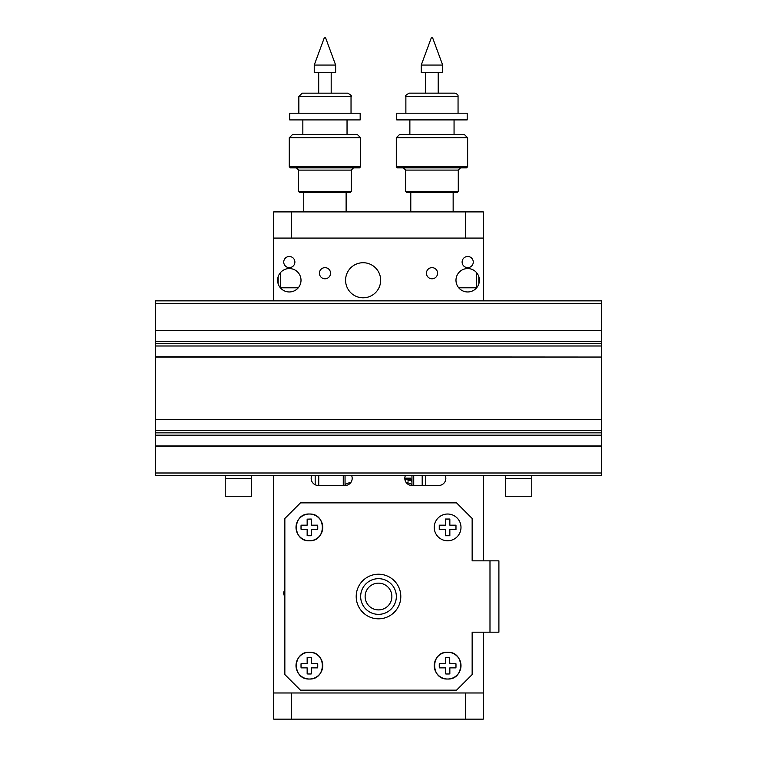 <?xml version="1.0" encoding="UTF-8"?>
<svg xmlns="http://www.w3.org/2000/svg" width="757" height="757" viewBox="0 0 757 757"><rect width="100%" height="100%" fill="white"/><g stroke="black" fill="none" stroke-linecap="round" stroke-linejoin="round"><path stroke-width="1.14" d="M277.611 280.26A11.705 11.705 0 0 1 295.164 270.126A11.705 11.705 0 0 1 295.164 290.395A11.705 11.705 0 0 1 277.611 280.26M455.979 280.26A11.705 11.705 0 0 1 473.541 270.126A11.705 11.705 0 0 1 473.541 290.395A11.705 11.705 0 0 1 455.979 280.26M462.111 262.064A5.573 5.573 0 0 0 470.476 266.89A5.573 5.573 0 0 0 470.476 257.238A5.573 5.573 0 0 0 462.111 262.064M283.743 262.064A5.573 5.573 0 0 0 292.098 266.89A5.573 5.573 0 0 0 292.098 257.238A5.573 5.573 0 0 0 283.743 262.064M351.664 475.67A7.135 7.135 0 0 1 345.05 485.483L318.3 485.483A7.135 7.135 0 0 1 311.685 475.67M445.315 475.67A7.135 7.135 0 0 1 438.7 485.483L411.95 485.483A7.135 7.135 0 0 1 405.336 475.67M273.731 717.267A2.233 2.233 0 0 1 273.703 716.917L273.703 475.67M273.703 300.86L273.703 238.077L483.297 238.077L483.297 211.894L465.46 211.894L465.46 238.077M483.297 632.19L483.297 716.917A2.233 2.233 0 0 1 483.269 717.267M483.297 560.842L483.297 475.67M483.297 300.86L483.297 238.077M284.85 596.516A5.573 5.573 0 0 1 284.85 589.826M426.437 273.211A5.573 5.573 0 0 1 434.802 268.385A5.573 5.573 0 0 1 434.802 278.037A5.573 5.573 0 0 1 426.437 273.211M319.416 273.211A5.573 5.573 0 0 1 327.772 268.385A5.573 5.573 0 0 1 327.772 278.037A5.573 5.573 0 0 1 319.416 273.211M280.393 287.802L298.258 287.802L280.393 287.802A2.233 2.233 0 0 1 280.393 287.802L280.393 272.681M351.125 482.095L345.523 484.13L345.523 485.464M405.875 482.095L411.477 484.13L411.477 485.464M476.607 287.802A2.233 2.233 0 0 1 476.636 287.802L458.733 287.802L476.645 287.802L476.607 272.681M278.16 276.693L278.16 283.828M478.84 283.828L478.84 276.693M291.54 238.077L291.54 211.894L273.703 211.894L273.703 238.077M291.54 211.894L465.46 211.894M505.591 475.67L505.591 496.27L531.764 496.27L531.764 475.67M251.409 475.67L251.409 478.433L225.236 478.433L225.236 475.67M225.236 478.433L225.236 496.27L251.409 496.27L251.409 478.433M273.731 692.977L273.731 719.15L291.568 719.15L291.568 692.977L273.731 692.977M465.432 692.977L465.432 719.15L483.269 719.15L483.269 692.977L291.568 692.977M465.432 719.15L291.568 719.15M472.15 656.716L472.15 632.19L472.15 674.553L456.537 690.166L300.463 690.166L284.85 674.553L284.85 518.479L300.463 502.866L456.537 502.866L472.15 518.479L472.15 560.842L472.15 536.316M472.15 632.19L489.987 632.19L489.987 560.842L472.15 560.842M378.5 574.222A22.294 22.294 0 0 0 359.187 607.663A22.294 22.294 0 0 0 397.813 607.663A22.294 22.294 0 0 0 378.5 574.222M309.376 514.022A13.38 13.38 0 0 0 297.794 534.082A13.38 13.38 0 0 0 320.968 534.082A13.38 13.38 0 0 0 309.376 514.022M309.376 652.26A13.38 13.38 0 0 0 297.794 672.33A13.38 13.38 0 0 0 320.968 672.33A13.38 13.38 0 0 0 309.376 652.26M447.624 652.26A13.38 13.38 0 0 0 436.032 672.33A13.38 13.38 0 0 0 459.206 672.33A13.38 13.38 0 0 0 447.624 652.26M447.624 514.022A13.38 13.38 0 0 0 436.032 534.082A13.38 13.38 0 0 0 459.206 534.082A13.38 13.38 0 0 0 447.624 514.022M447.624 535.757L445.39 535.757L445.39 529.626L439.259 529.626L439.259 525.169L445.39 525.169L445.39 519.037L449.847 519.037L449.847 525.169L455.979 525.169L455.979 529.626L449.847 529.626L449.847 535.757L447.624 535.757M447.614 679.02C464.76 679.852 464.949 651.663 447.803 652.26C430.44 651.2 430.241 679.833 447.614 679.02M439.41 667.863L445.39 667.863L445.39 673.834A8.213 8.213 -74.5 0 0 446.072 673.995L449.166 673.995A8.213 8.213 0 0 0 449.847 673.834L449.847 667.863L455.828 667.863A8.223 8.223 -163.7 0 0 455.979 667.239L455.979 664.003A8.232 8.232 0 0 0 455.837 663.406L449.847 663.406L449.365 657.275L445.39 657.398L445.39 663.406L439.401 663.406A8.232 8.232 0 0 0 439.259 664.003L439.259 667.239A8.223 8.223 0 0 0 439.41 667.863M309.376 679.02C326.522 679.852 326.712 651.663 309.566 652.26C292.202 651.2 292.003 679.833 309.376 679.02M301.172 667.863L307.153 667.863L307.153 673.834A8.213 8.213 -74.5 0 0 307.834 673.995L310.928 673.995A8.213 8.213 0 0 0 311.61 673.834L311.61 667.863L317.59 667.863A8.223 8.223 -163.7 0 0 317.741 667.239L317.741 664.003A8.232 8.232 0 0 0 317.599 663.406L311.61 663.406L311.61 657.398L311.118 657.275L307.153 657.398L307.153 663.406L301.163 663.406A8.232 8.232 0 0 0 301.021 664.003L301.021 667.239A8.223 8.223 0 0 0 301.172 667.863M309.376 540.772C326.522 541.605 326.712 513.416 309.566 514.022C292.202 512.962 292.003 541.586 309.376 540.772M301.172 529.626L307.153 529.626L307.153 535.596A8.213 8.213 -74 0 0 307.834 535.757L310.928 535.757A8.213 8.213 0 0 0 311.61 535.596L311.61 529.626L317.59 529.626A8.223 8.223 -164 0 0 317.741 529.001L317.741 525.765A8.232 8.232 0 0 0 317.599 525.169L311.61 525.169L311.61 519.16L311.118 519.037L307.153 519.16L307.153 525.169L301.163 525.169A8.232 8.232 0 0 0 301.021 525.765L301.021 529.001A8.223 8.223 0 0 0 301.172 529.626M378.5 614.353A17.837 17.837 0 0 0 393.952 587.602A17.837 17.837 0 0 0 363.048 587.602A17.837 17.837 0 0 0 378.5 614.353M378.5 609.896A13.38 13.38 0 0 0 390.082 589.826A13.38 13.38 0 0 0 366.918 589.826A13.38 13.38 0 0 0 378.5 609.896M489.987 560.842L498.901 560.842L498.901 632.19L489.987 632.19M405.657 191.502L406.547 192.392L457.389 192.392L458.278 191.502L405.657 191.502L405.657 170.098L458.278 170.098L460.502 167.865M467.637 166.748L466.53 167.865L397.406 167.865L396.29 166.748L396.29 137.765L467.637 137.765L467.637 166.748L396.29 166.748M396.29 137.765L399.639 134.424L464.296 134.424L467.637 137.765M396.734 119.899L467.192 119.899L467.192 113.209L396.734 113.209L396.734 119.899M409.225 93.149L454.711 93.149C457.219 93.906 458.335 95.022 458.051 96.489L405.875 96.489C404.91 96.007 406.026 94.89 409.225 93.149M421.261 72.634L442.665 72.634L442.665 65.055L421.261 65.055L421.261 72.634M431.452 37.85L432.635 37.85L442.665 65.055M298.627 191.512L299.526 192.401L350.359 192.401L351.248 191.512L298.627 191.512L298.627 170.107L351.248 170.107L353.481 167.874M360.616 166.758L359.499 167.874L290.385 167.874L289.269 166.758L289.269 137.774L360.616 137.774L360.616 166.758L289.269 166.758M289.269 137.774L292.609 134.434L357.276 134.434L360.616 137.774M289.713 119.909L360.171 119.909L360.171 113.219L289.713 113.219L289.713 119.909M302.194 93.158L347.681 93.158C350.879 94.899 351.996 96.016 351.03 96.499L298.854 96.499L302.194 93.158M314.24 72.644L335.644 72.644L335.644 65.064L314.24 65.064L314.24 72.644M324.422 37.859L325.614 37.859L335.644 65.064M345.58 280.26A17.534 17.534 0 0 0 371.886 295.448A17.534 17.534 0 0 0 371.886 265.073A17.534 17.534 0 0 0 345.58 280.26M601.465 472.993L155.535 472.993L155.535 475.67L601.465 475.67L601.465 419.482L155.535 419.482L155.535 300.86L601.465 300.86L601.465 303.538L155.535 303.538M601.465 419.482L601.465 357.049L155.535 357.049M601.465 357.049L155.535 356.774M601.465 356.774L601.465 345.987L155.535 345.987M601.465 345.987L601.465 343.669L155.535 343.669M601.465 343.669L601.465 341.35L155.535 341.35M601.465 341.35L601.465 330.563L155.535 330.563M601.465 330.563L155.535 330.289M601.465 330.289L601.465 303.538M155.535 472.993L155.535 419.482M601.465 446.233L155.535 446.233M601.465 445.968L155.535 445.968M601.465 435.171L155.535 435.171M601.465 432.862L155.535 432.862M601.465 430.544L155.535 430.544M601.465 419.747L155.535 419.747M315.177 484.764L315.177 475.67M318.744 485.483L318.744 475.67M343.271 485.483L343.271 475.67M345.05 485.483L345.05 475.67M411.95 485.483L411.95 475.67M413.729 485.483L413.729 475.67M422.198 485.483L422.198 475.67M425.765 485.483L425.765 475.67M408.042 481.291L408.042 480.392L411.392 480.392L411.392 481.291L411.95 481.291L411.392 481.291M410.606 478.169L404.815 478.169L410.606 478.169L410.606 479.058L411.95 479.058M505.591 478.433L531.764 478.433M404.844 479.058L410.606 479.058M453.15 211.894L453.15 192.392M410.786 211.894L410.786 192.392M458.278 191.502L458.278 170.098M405.657 170.098L403.424 167.865M454.058 134.424L454.058 119.899M409.868 134.424L409.868 119.899M458.051 113.209L458.051 96.489M405.875 113.209L405.875 96.489M438.208 93.149L438.208 72.634M425.727 93.149L425.727 72.634M431.301 37.85L421.261 65.055M346.119 211.894L346.119 192.401M303.756 211.894L303.756 192.401M351.248 191.512L351.248 170.107M298.627 170.107L296.403 167.874M347.037 134.434L347.037 119.909M302.847 134.434L302.847 119.909M351.03 113.219L351.03 96.499M298.854 113.219L298.854 96.499M331.188 93.158L331.188 72.644M318.697 93.158L318.697 72.644M324.27 37.859L314.24 65.064"/></g></svg>
